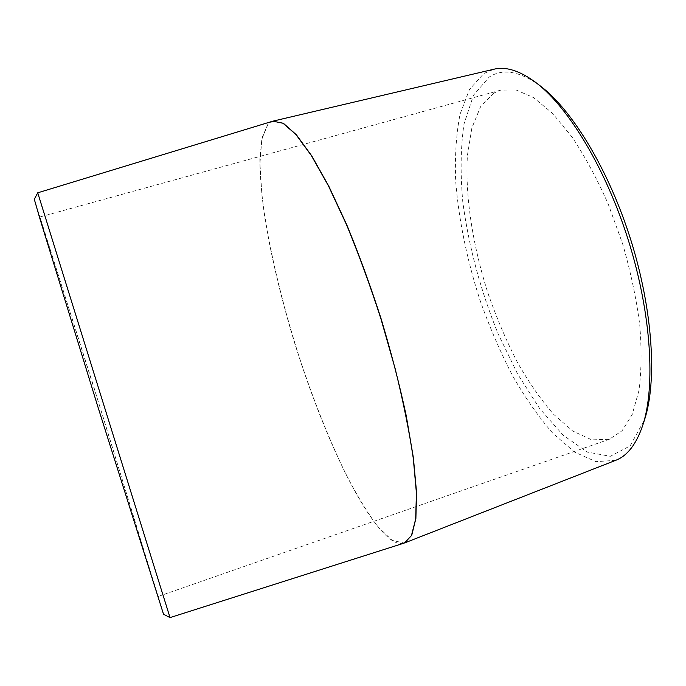 <?xml version="1.0" encoding="UTF-8"?>
<svg xmlns="http://www.w3.org/2000/svg" width="686" height="686" viewBox="0 0 686 686"><rect width="100%" height="100%" fill="white"/><g stroke="black" fill="none" stroke-linecap="round" stroke-linejoin="round"><path stroke-width="0.51" stroke-dasharray="3.43 2.57" d="M40.277 218.011L51.064 254.84L98.072 407.012L158.046 596.494L102.437 414.859L40.277 218.011M493.731 93.099L480.663 106.553L471.891 127.87L467.432 155.293C464.928 196.025 472.791 246.042 488.243 294.08C496.587 317.875 506.182 340.393 517.021 361.633C528.443 381.785 540.542 399.252 553.328 414.027L572.716 431.005L591.778 439.872L609.417 439.246L622.133 430.705L632.209 414.515L638.88 390.84C641.479 371.546 641.753 349.38 639.704 324.341C636.248 298.144 630.545 271.253 622.579 243.667L608.122 203.811C596.94 178.574 584.875 156.262 571.918 136.857L552.436 113.259L533.494 97.558L516.009 89.952L500.686 90.14L493.731 93.099M615.634 460.349L595.902 461.644L574.559 452.074L552.873 433.32C538.587 416.951 525.064 397.597 512.313 375.259C500.205 351.729 489.452 326.785 480.071 300.417C466.943 259.78 458.814 220.069 455.684 181.284C454.741 156.502 456.199 134.139 460.057 114.202L469.404 89.574L483.681 73.625L493.826 69.243M540.8 86.333C520.065 71.19 502.855 68.111 489.161 77.081L473.486 95.26L463.993 124.012C460.64 147.37 460.237 173.326 462.793 201.898C468.744 246.497 480.543 290.521 498.19 333.996L517.57 373.93L539.573 408.462L563.249 435.318L587.37 452.083L610.326 456.301L630.142 445.866L644.591 419.609M272.917 121.165L267.883 124.483L261.803 139.378L259.951 163.697L261.932 195.236C267.489 242.209 281.08 300.125 299.13 356.78C313.296 399.724 328.74 438.586 345.478 473.366C356.549 494.863 367.319 512.613 377.797 526.608L392.263 540.431L404.303 543.046M37.73 192.809L170.025 617.606M163.534 614.236L93.245 385.163L34.3 199.274M403.951 543.166C400.358 544.238 396.251 543.235 391.646 540.165C361.462 518.487 319.642 426.349 292.159 334.828C280.36 294.748 271.399 256.718 265.259 220.72C261.898 197.834 260.088 177.477 259.831 159.624L261.966 137.972L267.737 124.526L272.556 121.268M500.686 90.14L39.857 216.99M609.417 439.246L158.046 596.494"/><path stroke-width="1.03" d="M273.277 121.07L493.826 69.243C505.959 66.25 520.074 70.761 536.169 82.774C568.72 107.445 606.304 169.476 628.805 241.729C651.306 313.974 655.593 386.372 642.799 425.166C636.368 444.194 627.313 455.916 615.634 460.349L404.654 542.918L411.746 535.252L415.888 518.453L416.556 492.428L413.375 457.725L406.223 415.682C399.535 384.649 391.174 352.381 381.133 318.861C370.371 285.565 358.924 254.249 346.807 224.914L328.826 186.249L311.744 155.868L296.412 134.825L283.464 123.351L272.917 121.165M642.799 425.166L644.591 419.609C657.111 381.579 652.986 311.152 631.137 241C609.288 170.848 572.699 110.523 540.8 86.333L536.169 82.774M170.025 617.606L37.73 192.809L272.839 121.182L282.984 123.206L295.923 134.49L311.273 155.43L328.414 185.803L346.464 224.562C358.641 254.009 370.14 285.462 380.962 318.913L395.179 368.751C403.197 401.344 409.233 431.202 413.281 458.325L416.419 493.062L415.673 519.01L411.437 535.637L404.234 543.072L170.025 617.606L163.534 614.236L97.961 407.047L39.582 217.599L34.3 199.274L37.73 192.809"/></g></svg>
